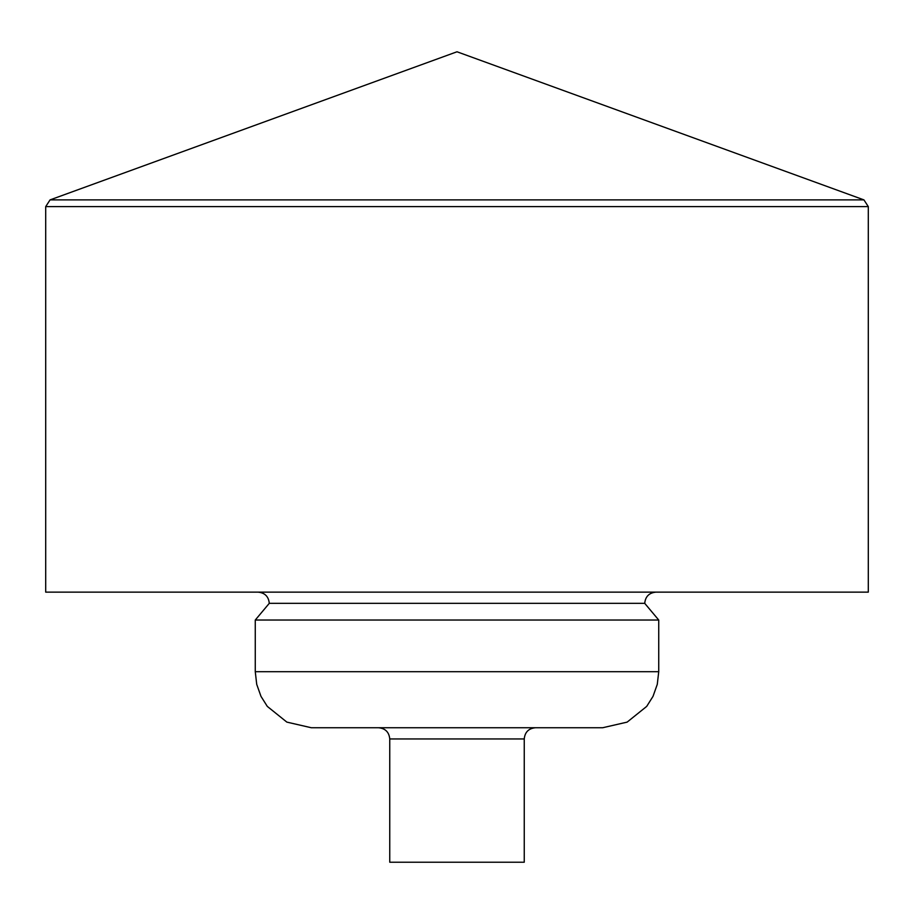 <?xml version="1.0" encoding="UTF-8"?>
<svg xmlns="http://www.w3.org/2000/svg" width="914" height="914" viewBox="0 0 914 914"><rect width="100%" height="100%" fill="white"/><g stroke="black" fill="none" stroke-linecap="round" stroke-linejoin="round"><path stroke-width="0.69" stroke-dasharray="4.57 3.43" d="M389.752 862.222L524.248 862.222M378.556 727.738L535.444 727.738M311.308 727.738L602.692 727.738M255.269 620.035L658.731 620.035M269.276 603.343L644.724 603.343M45.7 592.135L868.3 592.135M50.064 199.892L863.936 199.892M45.7 206.61L868.3 206.61M389.752 738.946L524.248 738.946M255.269 671.71L658.731 671.71"/><path stroke-width="1.37" d="M524.248 738.946L524.248 862.222L389.752 862.222L389.752 738.946C389.09 732.137 385.354 728.401 378.556 727.738L535.444 727.738C528.646 728.401 524.91 732.137 524.248 738.946L389.752 738.946M602.692 727.738L311.308 727.738L286.859 722.117L267.299 706.396L260.981 696.354L256.72 684.358L255.269 671.71L658.731 671.71L657.28 684.358L653.019 696.354L646.701 706.396L627.141 722.117L602.692 727.738M255.269 620.035L269.276 603.343L644.724 603.343L658.731 620.035L255.269 620.035L255.269 671.71M868.3 592.135L45.7 592.135L45.7 206.61L868.3 206.61L868.3 592.135M50.064 199.892L457 51.778L863.936 199.892L50.064 199.892L45.7 206.61M658.731 620.035L658.731 671.71M644.724 603.343C645.387 596.534 649.123 592.798 655.921 592.135M269.276 603.343C268.613 596.534 264.877 592.798 258.079 592.135M863.936 199.892L868.3 206.61"/></g></svg>
